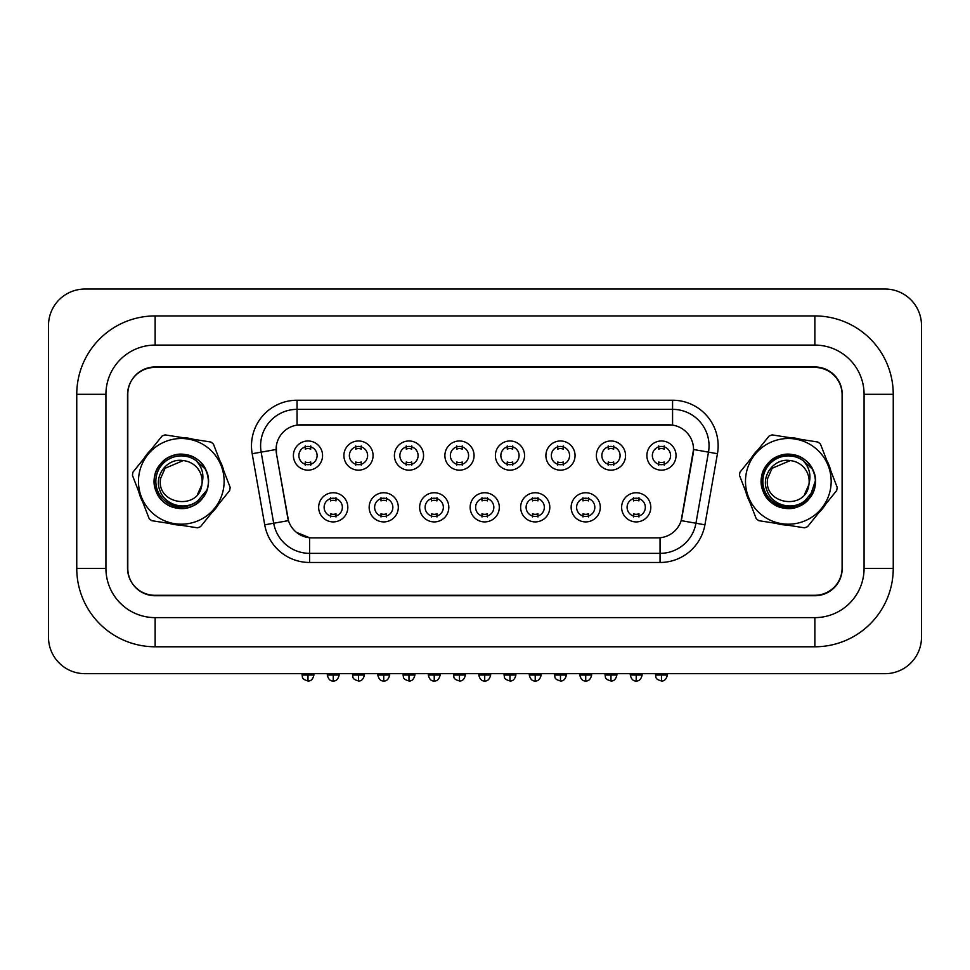 <?xml version="1.0" encoding="UTF-8"?>
<svg xmlns="http://www.w3.org/2000/svg" width="970" height="970" viewBox="0 0 970 970"><rect width="100%" height="100%" fill="white"/><g stroke="black" fill="none" stroke-linecap="round" stroke-linejoin="round"><path stroke-width="1.45" d="M398.318 507.334A14.586 14.586 0 0 1 383.732 521.909A14.586 14.586 0 0 1 369.158 507.334A14.586 14.586 0 0 1 383.732 492.748A14.586 14.586 0 0 1 398.318 507.334M374.626 507.334A9.118 9.118 0 0 0 383.732 516.44A9.118 9.118 0 0 0 392.85 507.334A9.118 9.118 0 0 0 383.732 498.216A9.118 9.118 0 0 0 374.626 507.334M448.819 507.334A14.586 14.586 0 0 1 434.233 521.909A14.586 14.586 0 0 1 419.646 507.334A14.586 14.586 0 0 1 434.233 492.748A14.586 14.586 0 0 1 448.819 507.334M425.115 507.334A9.118 9.118 0 0 0 434.233 516.44A9.118 9.118 0 0 0 443.351 507.334A9.118 9.118 0 0 0 434.233 498.216A9.118 9.118 0 0 0 425.115 507.334M499.308 507.334A14.586 14.586 0 0 1 484.721 521.909A14.586 14.586 0 0 1 470.147 507.334A14.586 14.586 0 0 1 484.721 492.748A14.586 14.586 0 0 1 499.308 507.334M475.615 507.334A9.118 9.118 0 0 0 484.721 516.44A9.118 9.118 0 0 0 493.839 507.334A9.118 9.118 0 0 0 484.721 498.216A9.118 9.118 0 0 0 475.615 507.334M549.808 507.334A14.586 14.586 0 0 1 535.222 521.909A14.586 14.586 0 0 1 520.635 507.334A14.586 14.586 0 0 1 535.222 492.748A14.586 14.586 0 0 1 549.808 507.334M526.104 507.334A9.118 9.118 0 0 0 535.222 516.44A9.118 9.118 0 0 0 544.34 507.334A9.118 9.118 0 0 0 535.222 498.216A9.118 9.118 0 0 0 526.104 507.334M600.297 507.334A14.586 14.586 0 0 1 585.722 521.909A14.586 14.586 0 0 1 571.136 507.334A14.586 14.586 0 0 1 585.722 492.748A14.586 14.586 0 0 1 600.297 507.334M576.604 507.334A9.118 9.118 0 0 0 585.722 516.44A9.118 9.118 0 0 0 594.828 507.334A9.118 9.118 0 0 0 585.722 498.216A9.118 9.118 0 0 0 576.604 507.334M650.797 507.334A14.586 14.586 0 0 1 636.211 521.909A14.586 14.586 0 0 1 621.624 507.334A14.586 14.586 0 0 1 636.211 492.748A14.586 14.586 0 0 1 650.797 507.334M627.093 507.334A9.118 9.118 0 0 0 636.211 516.44A9.118 9.118 0 0 0 645.329 507.334A9.118 9.118 0 0 0 636.211 498.216A9.118 9.118 0 0 0 627.093 507.334M347.83 507.334A14.586 14.586 0 0 1 333.243 521.909A14.586 14.586 0 0 1 318.657 507.334A14.586 14.586 0 0 1 333.243 492.748A14.586 14.586 0 0 1 347.83 507.334M324.125 507.334A9.118 9.118 0 0 0 333.243 516.44A9.118 9.118 0 0 0 342.361 507.334A9.118 9.118 0 0 0 333.243 498.216A9.118 9.118 0 0 0 324.125 507.334M373.074 455.56A14.586 14.586 0 0 1 358.488 470.147A14.586 14.586 0 0 1 343.901 455.56A14.586 14.586 0 0 1 358.488 440.974A14.586 14.586 0 0 1 373.074 455.56M349.37 455.56A9.118 9.118 0 0 0 358.488 464.678A9.118 9.118 0 0 0 367.606 455.56A9.118 9.118 0 0 0 358.488 446.442A9.118 9.118 0 0 0 349.37 455.56M423.563 455.56A14.586 14.586 0 0 1 408.988 470.147A14.586 14.586 0 0 1 394.402 455.56A14.586 14.586 0 0 1 408.988 440.974A14.586 14.586 0 0 1 423.563 455.56M399.87 455.56A9.118 9.118 0 0 0 408.988 464.678A9.118 9.118 0 0 0 418.094 455.56A9.118 9.118 0 0 0 408.988 446.442A9.118 9.118 0 0 0 399.87 455.56M474.063 455.56A14.586 14.586 0 0 1 459.477 470.147A14.586 14.586 0 0 1 444.89 455.56A14.586 14.586 0 0 1 459.477 440.974A14.586 14.586 0 0 1 474.063 455.56M450.359 455.56A9.118 9.118 0 0 0 459.477 464.678A9.118 9.118 0 0 0 468.595 455.56A9.118 9.118 0 0 0 459.477 446.442A9.118 9.118 0 0 0 450.359 455.56M524.552 455.56A14.586 14.586 0 0 1 509.977 470.147A14.586 14.586 0 0 1 495.391 455.56A14.586 14.586 0 0 1 509.977 440.974A14.586 14.586 0 0 1 524.552 455.56M500.859 455.56A9.118 9.118 0 0 0 509.977 464.678A9.118 9.118 0 0 0 519.083 455.56A9.118 9.118 0 0 0 509.977 446.442A9.118 9.118 0 0 0 500.859 455.56M575.052 455.56A14.586 14.586 0 0 1 560.466 470.147A14.586 14.586 0 0 1 545.892 455.56A14.586 14.586 0 0 1 560.466 440.974A14.586 14.586 0 0 1 575.052 455.56M551.36 455.56A9.118 9.118 0 0 0 560.466 464.678A9.118 9.118 0 0 0 569.584 455.56A9.118 9.118 0 0 0 560.466 446.442A9.118 9.118 0 0 0 551.36 455.56M625.553 455.56A14.586 14.586 0 0 1 610.967 470.147A14.586 14.586 0 0 1 596.38 455.56A14.586 14.586 0 0 1 610.967 440.974A14.586 14.586 0 0 1 625.553 455.56M601.849 455.56A9.118 9.118 0 0 0 610.967 464.678A9.118 9.118 0 0 0 620.085 455.56A9.118 9.118 0 0 0 610.967 446.442A9.118 9.118 0 0 0 601.849 455.56M676.041 455.56A14.586 14.586 0 0 1 661.455 470.147A14.586 14.586 0 0 1 646.881 455.56A14.586 14.586 0 0 1 661.455 440.974A14.586 14.586 0 0 1 676.041 455.56M652.349 455.56A9.118 9.118 0 0 0 661.455 464.678A9.118 9.118 0 0 0 670.573 455.56A9.118 9.118 0 0 0 661.455 446.442A9.118 9.118 0 0 0 652.349 455.56M322.574 455.56A14.586 14.586 0 0 1 307.999 470.147A14.586 14.586 0 0 1 293.413 455.56A14.586 14.586 0 0 1 307.999 440.974A14.586 14.586 0 0 1 322.574 455.56M298.881 455.56A9.118 9.118 0 0 0 307.999 464.678A9.118 9.118 0 0 0 317.105 455.56A9.118 9.118 0 0 0 307.999 446.442A9.118 9.118 0 0 0 298.881 455.56M264.713 524.818L252.176 453.717A45.578 45.578 0 0 1 297.05 400.234L672.574 400.234A45.578 45.578 0 0 1 717.461 453.717L704.923 524.818A45.578 45.578 0 0 1 660.049 562.479L309.588 562.479A45.578 45.578 0 0 1 264.713 524.818L273.685 523.23L261.148 452.141A36.46 36.46 0 0 1 297.05 409.352L672.574 409.352A36.46 36.46 0 0 1 708.488 452.141L695.951 523.23A36.46 36.46 0 0 1 660.049 553.361L309.588 553.361A36.46 36.46 0 0 1 273.685 523.23L288.478 520.623L276.462 453.73A24.614 24.614 0 0 1 300.7 424.848L668.936 424.848A24.614 24.614 0 0 1 693.174 453.73L681.922 517.531A24.614 24.614 0 0 1 657.684 537.865L311.952 537.865A24.614 24.614 0 0 1 287.714 517.531L276.462 453.73L276.365 445.812M138.843 491.911A43.747 43.747 0 0 0 142.784 502.096A43.747 43.747 0 0 1 138.843 491.911M169.216 523.4A43.747 43.747 0 0 0 180.008 525.085A43.747 43.747 0 0 1 169.216 523.4M211.678 512.839A43.747 43.747 0 0 0 218.529 504.339A43.747 43.747 0 0 1 211.678 512.839M745.881 491.911A43.747 43.747 0 0 0 749.81 502.096A43.747 43.747 0 0 1 745.881 491.911M776.255 523.4A43.747 43.747 0 0 0 787.034 525.085A43.747 43.747 0 0 1 776.255 523.4M818.704 512.839A43.747 43.747 0 0 0 825.555 504.339A43.747 43.747 0 0 1 818.704 512.839M297.05 400.234L297.05 425.115L672.574 425.115L672.574 400.234M657.684 537.865L311.952 537.865M309.588 562.479L309.588 537.756L296.456 532.372M717.461 453.717L693.538 449.498L681.158 520.623L704.923 524.818M681.922 517.531L681.764 518.307M287.872 518.307L287.714 517.531M223.755 470.789A43.747 43.747 0 0 0 219.826 460.617A43.747 43.747 0 0 1 223.755 470.789M193.382 439.301A43.747 43.747 0 0 0 182.602 437.628A43.747 43.747 0 0 1 193.382 439.301M150.932 449.862A43.747 43.747 0 0 0 144.081 458.361A43.747 43.747 0 0 1 150.932 449.862M830.793 470.789A43.747 43.747 0 0 0 826.852 460.617A43.747 43.747 0 0 1 830.793 470.789M800.42 439.301A43.747 43.747 0 0 0 789.628 437.628A43.747 43.747 0 0 1 800.42 439.301M757.958 449.862A43.747 43.747 0 0 0 751.107 458.361A43.747 43.747 0 0 1 757.958 449.862M842.105 394.766A27.342 27.342 0 0 0 814.764 367.424L154.873 367.424A27.342 27.342 0 0 0 127.519 394.766L127.519 567.947A27.342 27.342 0 0 0 154.873 595.289L814.764 595.289A27.342 27.342 0 0 0 842.105 567.947L842.105 394.766M305.259 465.2L305.259 461.999A6.996 6.996 0 0 0 310.727 461.999L310.727 465.2M310.727 445.909L310.727 449.122A6.996 6.996 0 0 0 305.259 449.122L305.259 445.909M330.503 516.974L330.503 513.76A6.996 6.996 0 0 0 335.972 513.76L335.972 516.974M335.972 497.683L335.972 500.896A6.996 6.996 0 0 0 330.503 500.896L330.503 497.683M355.76 465.2L355.76 461.999A6.996 6.996 0 0 0 361.228 461.999L361.228 465.2M361.228 445.909L361.228 449.122A6.996 6.996 0 0 0 355.76 449.122L355.76 445.909M406.248 465.2L406.248 461.999A6.996 6.996 0 0 0 411.716 461.999L411.716 465.2M411.716 445.909L411.716 449.122A6.996 6.996 0 0 0 406.248 449.122L406.248 445.909M456.749 465.2L456.749 461.999A6.996 6.996 0 0 0 462.217 461.999L462.217 465.2M462.217 445.909L462.217 449.122A6.996 6.996 0 0 0 456.749 449.122L456.749 445.909M507.237 465.2L507.237 461.999A6.996 6.996 0 0 0 512.706 461.999L512.706 465.2M512.706 445.909L512.706 449.122A6.996 6.996 0 0 0 507.237 449.122L507.237 445.909M381.004 516.974L381.004 513.76A6.996 6.996 0 0 0 386.472 513.76L386.472 516.974M386.472 497.683L386.472 500.896A6.996 6.996 0 0 0 381.004 500.896L381.004 497.683M431.492 516.974L431.492 513.76A6.996 6.996 0 0 0 436.961 513.76L436.961 516.974M436.961 497.683L436.961 500.896A6.996 6.996 0 0 0 431.492 500.896L431.492 497.683M481.993 516.974L481.993 513.76A6.996 6.996 0 0 0 487.461 513.76L487.461 516.974M487.461 497.683L487.461 500.896A6.996 6.996 0 0 0 481.993 500.896L481.993 497.683M223.621 487.958A42.838 42.838 0 0 0 187.901 439.022A42.838 42.838 0 0 0 138.977 474.754A42.838 42.838 0 0 0 174.697 523.679A42.838 42.838 0 0 0 223.621 487.958M229.926 488.941A49.215 49.215 0 0 0 230.157 487.34L213.424 444.066A49.215 49.215 0 0 0 210.914 442.041L165.07 434.887A49.215 49.215 0 0 0 162.063 436.051L132.939 472.184A49.215 49.215 0 0 0 132.441 475.361L149.174 518.647A49.215 49.215 0 0 0 151.684 520.672L197.528 527.825A49.215 49.215 0 0 0 200.535 526.661L229.66 490.529A49.215 49.215 0 0 0 229.926 488.941M165.082 468.28L160.717 478.137L165.082 468.28L183.209 460.604L165.082 468.28L160.717 478.137L165.082 468.28L183.209 460.604L165.082 468.28L160.717 478.137C155.285 504.497 199.032 511.323 201.893 484.563L202.039 483.412A20.831 20.831 0 0 0 183.209 460.604L165.082 468.28L160.717 478.137C155.285 504.497 199.032 511.323 201.893 484.563L202.039 483.412L201.893 484.563C199.032 511.323 155.285 504.497 160.717 478.137C155.285 504.497 199.032 511.323 201.893 484.563L197.528 494.433M160.717 478.137C155.285 504.497 199.032 511.323 201.893 484.563M183.209 460.604C167.204 457.61 153.527 475.979 159.977 490.638C165.13 505.782 186.082 510.863 198.038 500.544L206.986 490.008C209.253 482.914 208.792 476.027 205.591 469.322L195.855 460.459A25.462 25.462 0 0 0 161.663 465.139A25.462 25.462 0 0 0 163.542 499.599A25.462 25.462 0 0 0 198.038 500.544M195.855 460.459C202.184 467.019 204.246 474.669 202.039 483.412M185.476 454.578C175.327 453.366 166.901 456.615 160.195 464.351C146.906 479.374 157.176 505.952 177.122 508.134C196.777 512.136 214.661 489.935 206.574 471.578C200.22 452.553 172.054 448.164 160.195 464.351C146.906 479.374 157.176 505.952 177.122 508.134C196.777 512.136 214.661 489.935 206.574 471.578C200.22 452.553 172.054 448.164 160.195 464.351C154.072 472.536 152.678 481.459 156.024 491.123C162.39 510.147 190.544 514.536 202.403 498.362C215.692 483.339 205.422 456.749 185.476 454.578C165.821 450.577 147.937 472.766 156.024 491.123C162.39 510.147 190.544 514.536 202.403 498.362C215.692 483.339 205.422 456.749 185.476 454.578C175.327 453.366 166.901 456.615 160.195 464.351C146.906 479.374 157.176 505.952 177.122 508.134C196.777 512.136 214.661 489.935 206.574 471.578C200.22 452.553 172.054 448.164 160.195 464.351C146.906 479.374 157.176 505.952 177.122 508.134C197.88 512.487 215.861 487.57 205.591 469.322M830.659 487.958A42.838 42.838 0 0 0 794.939 439.022A42.838 42.838 0 0 0 746.003 474.754A42.838 42.838 0 0 0 781.735 523.679A42.838 42.838 0 0 0 830.659 487.958M836.964 488.941A49.215 49.215 0 0 0 837.183 487.34L820.462 444.066A49.215 49.215 0 0 0 817.952 442.041L772.108 434.887A49.215 49.215 0 0 0 769.089 436.051L739.977 472.184A49.215 49.215 0 0 0 739.479 475.361L756.212 518.647A49.215 49.215 0 0 0 758.722 520.672L804.566 527.825A49.215 49.215 0 0 0 807.573 526.661L836.686 490.529A49.215 49.215 0 0 0 836.964 488.941M772.108 468.28L767.743 478.137L772.108 468.28L790.235 460.604L772.108 468.28L767.743 478.137L772.108 468.28L790.235 460.604L772.108 468.28L767.743 478.137C762.323 504.497 806.07 511.323 808.919 484.563L809.065 483.412A20.831 20.831 0 0 0 790.235 460.604L772.108 468.28L767.743 478.137C762.323 504.497 806.07 511.323 808.919 484.563L809.065 483.412L808.919 484.563C806.07 511.323 762.323 504.497 767.743 478.137C762.323 504.497 806.07 511.323 808.919 484.563L804.554 494.433M767.743 478.137C762.323 504.497 806.07 511.323 808.919 484.563M790.235 460.604C774.242 457.61 760.565 475.979 767.015 490.638C772.168 505.782 793.108 510.863 805.076 500.544L814.024 490.008C816.291 482.914 815.818 476.027 812.617 469.322L802.881 460.459A25.462 25.462 0 0 0 768.689 465.139A25.462 25.462 0 0 0 770.58 499.599A25.462 25.462 0 0 0 805.076 500.544M802.881 460.459C809.21 467.019 811.272 474.669 809.065 483.412M815.43 480.635L809.441 498.362L798.104 506.631L784.16 508.134L771.332 502.46L763.051 491.123L761.559 477.179L767.234 464.351L778.558 456.07L792.514 454.578C782.353 453.366 773.927 456.615 767.234 464.351C753.945 479.374 764.214 505.952 784.16 508.134C803.815 512.136 821.699 489.935 813.612 471.578C807.246 452.553 779.092 448.164 767.234 464.351C753.945 479.374 764.214 505.952 784.16 508.134C803.815 512.136 821.699 489.935 813.612 471.578C807.246 452.553 779.092 448.164 767.234 464.351C761.111 472.536 759.716 481.459 763.051 491.123C769.416 510.147 797.582 514.536 809.441 498.362C822.73 483.339 812.448 456.749 792.514 454.578C772.86 450.577 754.975 472.766 763.051 491.123C769.416 510.147 797.582 514.536 809.441 498.362C822.73 483.339 812.448 456.749 792.514 454.578C782.353 453.366 773.927 456.615 767.234 464.351C753.945 479.374 764.214 505.952 784.16 508.134C803.815 512.136 821.699 489.935 813.612 471.578C807.246 452.553 779.092 448.164 767.234 464.351C753.945 479.374 764.214 505.952 784.16 508.134C804.918 512.487 822.899 487.57 812.617 469.322M814.861 315.929A78.388 78.388 0 0 1 893.249 394.305A78.388 78.388 0 0 0 814.861 315.929L155.139 315.929A78.388 78.388 0 0 0 76.751 394.305L76.751 568.396A78.388 78.388 0 0 0 155.139 646.784L814.861 646.784A78.388 78.388 0 0 0 893.249 568.396L893.249 394.305L864.076 394.305A49.215 49.215 0 0 0 814.861 345.09L155.139 345.09L814.861 345.09L814.861 315.929M76.751 568.396L105.924 568.396L105.924 394.305L105.924 568.396A49.215 49.215 0 0 0 155.139 617.623L814.861 617.623A49.215 49.215 0 0 0 864.076 568.396L864.076 394.305L864.076 568.396L893.249 568.396M814.861 366.963L155.139 366.963A27.342 27.342 0 0 0 127.797 394.305L127.797 568.396A27.342 27.342 0 0 0 155.139 595.738L814.861 595.738A27.342 27.342 0 0 0 842.202 568.396L842.202 394.305A27.342 27.342 0 0 0 814.861 366.963M155.139 315.929L155.139 345.09A49.215 49.215 0 0 0 105.924 394.305L76.751 394.305M921.5 325.496A36.46 36.46 0 0 0 885.04 289.036L84.96 289.036A36.46 36.46 0 0 0 48.5 325.496L48.5 637.217A36.46 36.46 0 0 0 84.96 673.677L885.04 673.677A36.46 36.46 0 0 0 921.5 637.217L921.5 325.496M557.738 465.2L557.738 461.999A6.996 6.996 0 0 0 563.206 461.999L563.206 465.2M563.206 445.909L563.206 449.122A6.996 6.996 0 0 0 557.738 449.122L557.738 445.909M608.226 465.2L608.226 461.999A6.996 6.996 0 0 0 613.695 461.999L613.695 465.2M613.695 445.909L613.695 449.122A6.996 6.996 0 0 0 608.226 449.122L608.226 445.909M658.727 465.2L658.727 461.999A6.996 6.996 0 0 0 664.195 461.999L664.195 465.2M664.195 445.909L664.195 449.122A6.996 6.996 0 0 0 658.727 449.122L658.727 445.909M532.481 516.974L532.481 513.76A6.996 6.996 0 0 0 537.962 513.76L537.962 516.974M537.962 497.683L537.962 500.896A6.996 6.996 0 0 0 532.481 500.896L532.481 497.683M582.982 516.974L582.982 513.76A6.996 6.996 0 0 0 588.45 513.76L588.45 516.974M588.45 497.683L588.45 500.896A6.996 6.996 0 0 0 582.982 500.896L582.982 497.683M633.483 516.974L633.483 513.76A6.996 6.996 0 0 0 638.951 513.76L638.951 516.974M638.951 497.683L638.951 500.896A6.996 6.996 0 0 0 633.483 500.896L633.483 497.683M252.176 453.717L261.148 452.141A36.46 36.46 0 0 1 260.603 445.812M261.148 452.141L276.098 449.498M660.049 537.756L660.049 562.479M307.999 675.035L302.07 675.035C302.907 676.878 300.809 678.964 307.999 680.964L307.999 675.035L313.916 675.035L313.916 673.677M333.243 675.035L327.314 675.035C328.345 679.267 330.321 681.243 333.243 680.964L333.243 675.035L339.161 675.035L339.161 673.677M358.488 675.035L352.559 675.035C353.395 676.878 351.298 678.964 358.488 680.964L358.488 675.035L364.417 675.035L364.417 673.677M408.988 675.035L403.059 675.035C403.896 676.878 401.798 678.964 408.988 680.964L408.988 675.035L414.905 675.035L414.905 673.677M459.477 675.035L453.56 675.035C454.396 676.878 452.287 678.964 459.477 680.964L459.477 675.035L465.406 675.035L465.406 673.677M509.977 675.035L504.048 675.035C504.885 676.878 502.787 678.964 509.977 680.964L509.977 675.035L515.894 675.035L515.894 673.677M383.732 675.035L377.815 675.035C378.846 679.267 380.822 681.243 383.732 680.964L383.732 675.035L389.661 675.035L389.661 673.677M434.233 675.035L428.303 675.035C429.346 679.267 431.31 681.243 434.233 680.964L434.233 675.035L440.162 675.035L440.162 673.677M484.721 675.035L478.804 675.035C479.835 679.267 481.811 681.243 484.721 680.964L484.721 675.035L490.65 675.035L490.65 673.677M814.861 646.784L814.861 617.623L155.139 617.623L155.139 646.784M560.466 675.035L554.549 675.035C555.386 676.878 553.276 678.964 560.466 680.964L560.466 675.035L566.395 675.035L566.395 673.677M610.967 675.035L605.037 675.035C605.874 676.878 603.776 678.964 610.967 680.964L610.967 675.035L616.884 675.035L616.884 673.677M661.455 675.035L655.538 675.035C656.375 676.878 654.265 678.964 661.455 680.964L661.455 675.035L667.384 675.035L667.384 673.677M535.222 675.035L529.293 675.035C530.335 679.267 532.312 681.243 535.222 680.964L535.222 675.035L541.151 675.035L541.151 673.677M585.722 675.035L579.793 675.035C580.824 679.267 582.8 681.243 585.722 680.964L585.722 675.035L591.639 675.035L591.639 673.677M636.211 675.035L630.282 675.035C631.324 679.267 633.301 681.243 636.211 680.964L636.211 675.035L642.14 675.035L642.14 673.677M302.07 675.035L302.07 673.677M313.916 675.035C312.886 679.267 310.909 681.243 307.999 680.964M327.314 675.035L327.314 673.677M339.161 675.035C338.13 679.267 336.154 681.243 333.243 680.964M352.559 675.035L352.559 673.677M364.417 675.035C363.374 679.267 361.41 681.243 358.488 680.964M403.059 675.035L403.059 673.677M414.905 675.035C413.875 679.267 411.898 681.243 408.988 680.964M453.56 675.035L453.56 673.677M465.406 675.035C464.375 679.267 462.399 681.243 459.477 680.964M504.048 675.035L504.048 673.677M515.894 675.035C514.864 679.267 512.887 681.243 509.977 680.964M377.815 675.035L377.815 673.677M389.661 675.035C388.63 679.267 386.654 681.243 383.732 680.964M428.303 675.035L428.303 673.677M440.162 675.035C439.119 679.267 437.143 681.243 434.233 680.964M478.804 675.035L478.804 673.677M490.65 675.035C489.62 679.267 487.643 681.243 484.721 680.964M554.549 675.035L554.549 673.677M566.395 675.035C565.364 679.267 563.388 681.243 560.466 680.964M605.037 675.035L605.037 673.677M616.884 675.035C615.853 679.267 613.877 681.243 610.967 680.964M655.538 675.035L655.538 673.677M667.384 675.035C666.354 679.267 664.377 681.243 661.455 680.964M529.293 675.035L529.293 673.677M541.151 675.035C540.108 679.267 538.132 681.243 535.222 680.964M579.793 675.035L579.793 673.677M591.639 675.035C590.609 679.267 588.632 681.243 585.722 680.964M630.282 675.035L630.282 673.677M642.14 675.035C641.097 679.267 639.133 681.243 636.211 680.964"/></g></svg>
